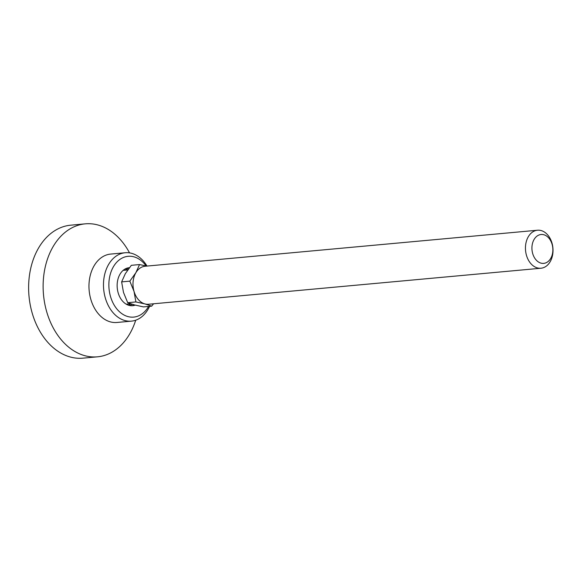 <?xml version="1.0" encoding="UTF-8"?>
<svg xmlns="http://www.w3.org/2000/svg" width="582" height="582" viewBox="0 0 582 582"><rect width="100%" height="100%" fill="white"/><g stroke="black" fill="none" stroke-linecap="round" stroke-linejoin="round"><path stroke-width="0.87" d="M135.722 320.202A66.77 48.059 -95.2 0 1 97.463 356.824L82.957 358.156A66.77 48.059 -95.2 0 1 30.184 304.612A66.77 48.059 -95.2 0 1 70.749 225.176L85.256 223.844A66.77 48.059 -95.2 0 1 129.546 252.886M97.463 356.824A66.77 48.059 -95.2 0 1 44.69 303.28A66.77 48.059 -95.2 0 1 85.256 223.844M149.559 306.343A34.338 24.72 -95.2 0 1 131.423 321.14L116.917 322.472A34.338 24.72 -95.2 0 1 89.774 294.936A34.338 24.72 -95.2 0 1 110.638 254.079L125.145 252.748A34.338 24.72 -95.2 0 1 147.006 266.069M131.423 321.14A34.338 24.72 -95.2 0 1 104.28 293.604A34.338 24.72 -95.2 0 1 125.145 252.748M148.563 306.438A30.526 21.971 -95.2 0 1 126.68 316.186A30.526 21.971 -95.2 0 1 109.583 292.622A30.526 21.971 -95.2 0 1 119.703 259.579A30.526 21.971 -95.2 0 1 146.118 265.945M134.195 304.844A19.075 13.735 -95.2 0 1 131.605 305.739M135.235 305.113A19.075 13.735 -95.2 0 1 132.667 305.703A19.075 13.735 -95.2 0 1 117.586 290.403A19.075 13.735 -95.2 0 1 129.175 267.705A19.075 13.735 -95.2 0 1 129.43 267.684M132.07 304.233A19.075 13.735 -95.2 0 1 129.728 305.535M126.316 268.404A19.075 13.735 -95.2 0 1 128.396 269.051M128.127 267.858A19.075 13.735 -95.2 0 1 129.233 267.938M525.568 245.582A19.075 13.735 -95.2 0 1 537.492 230.232A19.075 13.735 -95.2 0 1 552.9 252.879A19.075 13.735 -95.2 0 1 540.976 268.229A19.075 13.735 -95.2 0 1 525.568 245.582M146.751 266.09L139.527 264.563L135.853 272.747L129.822 281.142L134.035 291.429A19.075 13.735 -95.2 0 1 133.111 281.601A19.075 13.735 -95.2 0 1 135.853 272.747A19.075 13.735 -95.2 0 1 145.034 266.25L537.492 230.232M532.013 246.164A14.499 10.44 -95.2 0 1 543.777 234.735A14.499 10.44 -95.2 0 1 552.784 251.708A14.499 10.44 -95.2 0 1 541.02 263.137A14.499 10.44 -95.2 0 1 532.013 246.164M125.079 269A18.697 13.459 -95.2 0 1 125.348 269.066A18.697 13.459 -95.2 0 1 127.625 269.953M540.976 268.229L148.519 304.248A19.075 13.735 -95.2 0 1 144.962 303.935A19.075 13.735 -95.2 0 1 134.035 291.429L135.897 301.934L144.962 303.935L151.676 306.147L143.485 306.903L134.413 304.903L127.705 302.691L123.486 292.397L121.631 281.899L125.305 273.715L131.328 265.319L139.527 264.563M130.703 303.797A18.697 13.459 -95.2 0 1 128.404 305.172M129.822 281.142L121.631 281.899M135.897 301.934L127.705 302.691M151.676 306.147L153.575 303.782M127.749 269.946L123.137 270.368M130.652 303.775L126.236 304.182"/></g></svg>
